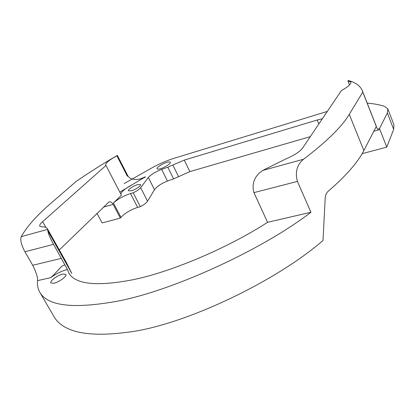 <?xml version="1.0" encoding="UTF-8"?>
<svg xmlns="http://www.w3.org/2000/svg" width="415" height="415" viewBox="0 0 415 415"><rect width="100%" height="100%" fill="white"/><g stroke="black" fill="none" stroke-linecap="round" stroke-linejoin="round"><path stroke-width="0.62" d="M62.821 274.04L65.835 274.367C67.391 276.084 58.873 282.257 53.831 283.269L50.889 282.931C49.385 281.142 57.815 275.083 62.821 274.04M131.42 190.77C135.44 189.681 141.556 185.624 140.56 184.623L137.557 184.654C133.557 185.759 127.504 189.754 128.468 190.786L131.42 190.77M160.543 168.687C164.9 167.453 171.291 163.282 170.264 162.281C169.823 161.777 168.651 161.814 166.752 162.395C162.415 163.645 156.097 167.748 157.093 168.786C157.518 169.284 158.67 169.253 160.543 168.687M113.414 301.887C167.603 292.928 260.553 251.091 310.918 212.273L297.415 181.412L253.933 192.638C251.853 185.106 253.632 178.58 259.276 173.065L262.669 170.441L303.557 159.23C326.662 141.645 341.903 126.679 349.274 114.338L362.798 92.104L376.281 126.435L363.846 150.562C357.901 162.27 345.996 175.861 328.135 191.336C326.351 192.918 325.365 195.216 325.184 198.22L323.01 240.482C274.797 282.325 184.208 324.8 129.931 331.938C89.049 337.623 63.801 332.638 54.189 316.993L40.027 292.653C47.99 305.793 72.454 308.869 113.414 301.887M303.557 159.23C296.99 164.662 294.946 172.059 297.415 181.412M64.807 264.869L62.691 265.745L60.74 267.333L53.893 274.761L50.547 277.708C56.336 273.599 61.96 270.865 67.417 269.501L53.556 244.362L24.921 251.755C21.248 244.85 20.029 239.813 21.253 236.633L47.606 229.407L47.3 228.566C46.516 227.321 44.706 226.756 41.868 226.86L39.741 226.17C39.435 225.096 40.39 223.586 42.615 221.646L105.975 165.481L105.545 165.118C105.602 162.991 109.384 159.884 116.89 155.807L117.357 155.397L127.82 175.825L129.636 177.936L132.105 179.124L136.172 179.576L140.249 178.932L145.432 176.806L144.508 177.729M66.711 263.141L71.764 273.423L47.798 230.761C48.322 233.889 50.241 238.423 53.556 244.362M67.417 269.501L68.911 273.179C75.447 284.301 96.353 286.573 131.622 279.995C169.476 272.665 227.441 248.315 267.561 222.31L310.918 212.273M50.547 277.708L37.532 280.654C37.075 285.048 37.91 289.053 40.027 292.653M37.532 280.654C37.858 277.505 36.261 272.385 32.738 265.284L24.921 251.755M117.357 155.397C102.64 163.92 88.826 172.671 75.909 181.651L50.656 203.495C36.847 215.359 27.042 226.403 21.253 236.633M116.89 155.807L127.374 176.256L127.82 175.825M362.798 92.104L362.311 90.652C360.132 85.708 355.422 82.336 348.185 80.536L347.91 80.941L350.919 82.02C351.023 84.198 347.869 87.031 341.452 90.506L302.608 148.031C300.009 151.605 294.37 155.267 285.686 159.023L262.669 170.441M347.91 80.941L349.513 84.976M103.382 207.132L113.145 204.393C112.04 202.406 110.706 201.56 109.135 201.84L59.303 249.949M387.361 113.005L387.875 108.984L393.918 124.692L393.664 129.361L387.361 113.005L379.507 128.608L377.432 129.19L376.281 126.435M267.561 222.31L253.933 192.638M113.145 204.393L120.34 218.077L102.116 222.933L96.986 213.346M310.301 136.639L189.837 171.608L173.61 178.901L167.416 181.054C161.305 183.513 157 186.397 154.499 189.707L147.538 201.197C146.251 203.07 143.844 204.896 140.322 206.68L137.645 207.407C130.881 209.58 125.325 212.895 120.973 217.346L120.34 218.077M105.975 165.481L121.393 195.154L113.43 202.982L120.973 217.346M379.507 128.608L386.785 147.112L393.664 129.361M386.785 147.112L362.134 153.675M387.875 108.984L384.492 106.339C379.393 104.715 373.63 103.641 367.197 103.112M322.382 118.747L317.205 120.008L184.27 160.097L172.847 164.988L178.543 176.619M173.61 178.901L167.852 167.209L172.847 164.988M167.852 167.209L161.627 169.377C155.464 171.81 151.039 174.507 148.342 177.48L140.669 187.71L147.538 201.197M113.43 202.982C118.031 198.925 123.727 195.787 130.512 193.566L133.189 192.804C136.774 191.082 139.269 189.385 140.669 187.71M120.832 194.075C121.719 191.471 125.377 188.41 131.804 184.908M119.826 192.14L145.432 176.806M327.321 111.433L174.108 158.286C167.395 160.377 160.423 163.339 153.192 167.162L124.137 183.591M133.189 192.804L140.322 206.68M47.798 230.761L47.606 229.407M349.274 114.338L363.846 150.562M32.738 265.284L61.41 258.327M42.615 221.646L45.837 227.379M184.27 160.097L189.837 171.608M317.205 120.008L318.855 123.966M130.512 193.566L137.645 207.407M161.627 169.377L167.416 181.054M148.342 177.48L154.499 189.707M373.806 131.239L379.896 129.527M376.182 125.989L362.414 90.927M66.82 263.333L47.357 228.665"/></g></svg>
